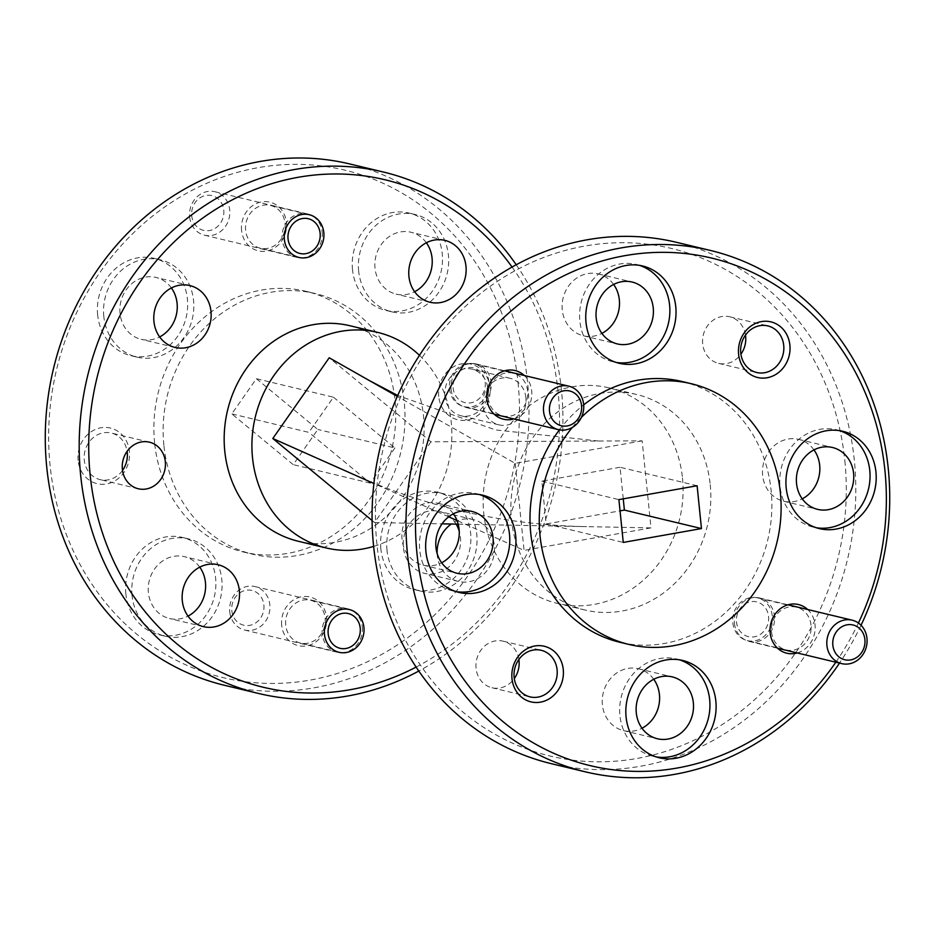 <?xml version="1.0" encoding="UTF-8"?>
<svg xmlns="http://www.w3.org/2000/svg" width="935" height="935" viewBox="0 0 935 935"><rect width="100%" height="100%" fill="white"/><g stroke="black" fill="none" stroke-linecap="round" stroke-linejoin="round"><path stroke-width="0.7" stroke-dasharray="4.67 3.51" d="M518.878 659.467A23.948 21.47 103.5 0 0 503.135 641.165A23.948 21.47 103.5 0 0 476.067 668.268A23.948 21.47 103.5 0 0 491.962 687.751A23.948 21.47 103.5 0 0 514.297 678.576M844.843 460.791A260.935 233.879 -76.5 0 1 636.887 758.472A260.935 233.879 -76.5 0 1 376.875 543.738A260.935 233.879 -76.5 0 1 584.831 246.057A260.935 233.879 -76.5 0 1 844.843 460.791M551.428 763.696A268.088 240.283 103.5 0 0 854.333 460.394A268.088 240.283 103.5 0 0 676.449 242.305M861.042 625.27A268.088 240.283 -76.5 0 1 839.513 663.102M835.832 662.214A260.935 233.879 103.5 0 0 858.412 623.026M745.499 335.081A23.948 21.47 103.5 0 0 729.756 316.778A23.948 21.47 103.5 0 0 702.688 343.881A23.948 21.47 103.5 0 0 718.583 363.364A23.948 21.47 103.5 0 0 740.917 354.19M527.667 391.064A21.984 19.705 103.5 0 0 513.081 373.182A21.984 19.705 103.5 0 0 488.245 398.053A21.984 19.705 103.5 0 0 502.831 415.935A21.984 19.705 103.5 0 0 527.667 391.064M488.9 381.772A21.984 19.705 103.5 0 0 474.314 363.89A21.984 19.705 103.5 0 0 449.478 388.761A21.984 19.705 103.5 0 0 464.064 406.643A21.984 19.705 103.5 0 0 488.9 381.772M513.876 418.95A25.023 22.428 103.5 0 0 531.699 390.9A25.023 22.428 103.5 0 0 524.301 375.508M811.007 625.071A21.984 19.705 103.5 0 0 796.421 607.177A21.984 19.705 103.5 0 0 771.585 632.048A21.984 19.705 103.5 0 0 786.171 649.942A21.984 19.705 103.5 0 0 811.007 625.071M772.24 615.768A21.984 19.705 103.5 0 0 757.654 597.886A21.984 19.705 103.5 0 0 732.818 622.757A21.984 19.705 103.5 0 0 747.404 640.639A21.984 19.705 103.5 0 0 772.24 615.768M797.216 652.957A25.023 22.428 103.5 0 0 815.039 624.896A25.023 22.428 103.5 0 0 807.641 609.503M653.74 679.266A31.813 28.517 103.5 0 0 638.324 668.747A31.813 28.517 103.5 0 0 602.385 704.733A31.813 28.517 103.5 0 0 623.493 730.621A31.813 28.517 103.5 0 0 641.994 728.225M679.523 659.841A50.046 44.857 103.5 0 0 676.472 658.976A50.046 44.857 103.5 0 0 619.928 715.591A50.046 44.857 103.5 0 0 653.133 756.298A50.046 44.857 103.5 0 0 656.253 756.918M453.382 513.806A31.813 28.517 103.5 0 0 437.977 503.287A31.813 28.517 103.5 0 0 402.038 539.273A31.813 28.517 103.5 0 0 423.146 565.161A31.813 28.517 103.5 0 0 441.647 562.765M479.351 494.522A50.046 44.857 103.5 0 0 476.301 493.657A50.046 44.857 103.5 0 0 419.757 550.283A50.046 44.857 103.5 0 0 452.961 590.99A50.046 44.857 103.5 0 0 456.07 591.61M613.629 284.439A31.813 28.517 103.5 0 0 598.225 273.908A31.813 28.517 103.5 0 0 562.274 309.906A31.813 28.517 103.5 0 0 583.382 335.782A31.813 28.517 103.5 0 0 601.895 333.386M639.458 265.353A50.046 44.857 103.5 0 0 636.408 264.488A50.046 44.857 103.5 0 0 579.864 321.102A50.046 44.857 103.5 0 0 613.068 361.822A50.046 44.857 103.5 0 0 616.177 362.429M813.976 449.899A31.813 28.517 103.5 0 0 798.572 439.368A31.813 28.517 103.5 0 0 762.633 475.366A31.813 28.517 103.5 0 0 783.74 501.242A31.813 28.517 103.5 0 0 802.242 498.846M839.63 430.661A50.046 44.857 103.5 0 0 836.58 429.808A50.046 44.857 103.5 0 0 780.035 486.422A50.046 44.857 103.5 0 0 813.24 527.13A50.046 44.857 103.5 0 0 816.348 527.749M710.226 484.657A110.809 99.32 -76.5 0 1 585.018 610.017A110.809 99.32 -76.5 0 1 511.492 519.872A110.809 99.32 -76.5 0 1 636.7 394.512A110.809 99.32 -76.5 0 1 710.226 484.657M682.48 477.995A110.809 99.32 -76.5 0 1 557.272 603.367A110.809 99.32 -76.5 0 1 483.746 513.221A110.809 99.32 -76.5 0 1 608.954 387.85A110.809 99.32 -76.5 0 1 682.48 477.995M349.982 325.754A110.809 99.32 -76.5 0 1 423.508 415.9A110.809 99.32 -76.5 0 1 298.3 541.26M419.453 355.323A110.809 99.32 -76.5 0 1 451.254 422.55A110.809 99.32 -76.5 0 1 373.626 546.414M122.52 470.457A23.948 21.47 -76.5 0 1 100.185 479.632A23.948 21.47 -76.5 0 1 84.29 460.149A23.948 21.47 -76.5 0 1 111.358 433.045A23.948 21.47 -76.5 0 1 127.102 451.348M78.119 460.406A28.599 25.631 -76.5 0 1 100.91 427.774A28.599 25.631 -76.5 0 1 129.404 451.313A28.599 25.631 -76.5 0 1 106.613 483.933A28.599 25.631 -76.5 0 1 78.119 460.406M438.714 396.487A28.599 25.631 -76.5 0 1 461.504 363.867A28.599 25.631 -76.5 0 1 489.998 387.394A28.599 25.631 -76.5 0 1 467.219 420.025A28.599 25.631 -76.5 0 1 438.714 396.487M444.885 396.23A23.948 21.47 -76.5 0 1 471.953 369.138A23.948 21.47 -76.5 0 1 487.836 388.621A23.948 21.47 -76.5 0 1 460.78 415.713A23.948 21.47 -76.5 0 1 444.885 396.23M525.914 397.749A23.948 21.47 103.5 0 0 510.019 378.266A23.948 21.47 103.5 0 0 482.963 405.358A23.948 21.47 103.5 0 0 498.858 424.841A23.948 21.47 103.5 0 0 525.914 397.749M281.68 625.293A25.023 22.428 -76.5 0 1 301.619 596.752A25.023 22.428 -76.5 0 1 326.549 617.345A25.023 22.428 -76.5 0 1 306.61 645.886A25.023 22.428 -76.5 0 1 281.68 625.293M285.713 625.129A21.984 19.705 -76.5 0 1 310.549 600.258A21.984 19.705 -76.5 0 1 325.135 618.14A21.984 19.705 -76.5 0 1 300.299 643.011A21.984 19.705 -76.5 0 1 285.713 625.129M154.614 442.991A134.044 120.147 -76.5 0 1 306.072 291.334A134.044 120.147 -76.5 0 1 395.014 400.379A134.044 120.147 -76.5 0 1 243.556 552.036A134.044 120.147 -76.5 0 1 154.614 442.991M163.87 445.2A134.044 120.147 -76.5 0 1 315.317 293.555A134.044 120.147 -76.5 0 1 404.259 402.599A134.044 120.147 -76.5 0 1 252.812 554.245A134.044 120.147 -76.5 0 1 163.87 445.2M518.048 382.427A260.935 233.879 -76.5 0 1 310.093 680.107A260.935 233.879 -76.5 0 1 50.081 465.373A260.935 233.879 -76.5 0 1 258.037 167.692A260.935 233.879 -76.5 0 1 518.048 382.427M224.634 685.332A268.088 240.283 103.5 0 0 527.539 382.029A268.088 240.283 103.5 0 0 349.667 163.941M516.213 264.745A268.088 240.283 -76.5 0 1 561.456 390.164A268.088 240.283 -76.5 0 1 418.786 671.038M416.122 667.087A260.935 233.879 103.5 0 0 558.125 392.034A260.935 233.879 103.5 0 0 512.053 267.048M125.874 594.041A50.046 44.857 -76.5 0 1 182.418 537.426A50.046 44.857 -76.5 0 1 215.623 578.134A50.046 44.857 -76.5 0 1 159.09 634.76A50.046 44.857 -76.5 0 1 125.874 594.041M132.045 595.525A50.046 44.857 -76.5 0 1 188.59 538.911A50.046 44.857 -76.5 0 1 221.794 579.618A50.046 44.857 -76.5 0 1 165.25 636.232A50.046 44.857 -76.5 0 1 132.045 595.525M199.751 567.159A31.813 28.517 103.5 0 0 184.335 556.641A31.813 28.517 103.5 0 0 148.396 592.626A31.813 28.517 103.5 0 0 169.504 618.503A31.813 28.517 103.5 0 0 188.005 616.118M380.861 548.857A50.046 44.857 -76.5 0 1 437.405 492.231A50.046 44.857 -76.5 0 1 470.609 532.95A50.046 44.857 -76.5 0 1 414.065 589.564A50.046 44.857 -76.5 0 1 380.861 548.857M387.02 550.329A50.046 44.857 -76.5 0 1 443.564 493.715A50.046 44.857 -76.5 0 1 476.768 534.423A50.046 44.857 -76.5 0 1 420.236 591.037A50.046 44.857 -76.5 0 1 387.02 550.329M456.14 524.126A31.813 28.517 103.5 0 0 439.321 511.445A31.813 28.517 103.5 0 0 403.371 547.431A31.813 28.517 103.5 0 0 424.478 573.319A31.813 28.517 103.5 0 0 460.429 537.321A31.813 28.517 103.5 0 0 459.237 531.244M437.136 553.497A31.813 28.517 103.5 0 0 437.288 555.565A31.813 28.517 103.5 0 0 458.395 581.441A31.813 28.517 103.5 0 0 494.334 545.456A31.813 28.517 103.5 0 0 473.227 519.568A31.813 28.517 103.5 0 0 451.313 524.032M352.495 269.666A50.046 44.857 -76.5 0 1 409.039 213.04A50.046 44.857 -76.5 0 1 442.243 253.747A50.046 44.857 -76.5 0 1 385.699 310.373A50.046 44.857 -76.5 0 1 352.495 269.666M358.666 271.138A50.046 44.857 -76.5 0 1 415.21 214.524A50.046 44.857 -76.5 0 1 448.414 255.232A50.046 44.857 -76.5 0 1 391.87 311.846A50.046 44.857 -76.5 0 1 358.666 271.138M426.372 242.773A31.813 28.517 103.5 0 0 410.956 232.254A31.813 28.517 103.5 0 0 375.017 268.24A31.813 28.517 103.5 0 0 396.124 294.116A31.813 28.517 103.5 0 0 414.626 291.732M97.649 314.955A50.046 44.857 -76.5 0 1 154.193 258.34A50.046 44.857 -76.5 0 1 187.397 299.048A50.046 44.857 -76.5 0 1 130.853 355.662A50.046 44.857 -76.5 0 1 97.649 314.955M103.808 316.439A50.046 44.857 -76.5 0 1 160.352 259.825A50.046 44.857 -76.5 0 1 193.557 300.532A50.046 44.857 -76.5 0 1 137.013 357.147A50.046 44.857 -76.5 0 1 103.808 316.439M171.385 287.968A31.813 28.517 103.5 0 0 155.981 277.438A31.813 28.517 103.5 0 0 120.031 313.435A31.813 28.517 103.5 0 0 141.138 339.311A31.813 28.517 103.5 0 0 159.651 336.927M241.569 230.454A25.023 22.428 -76.5 0 1 261.519 201.913A25.023 22.428 -76.5 0 1 286.449 222.507A25.023 22.428 -76.5 0 1 266.51 251.048A25.023 22.428 -76.5 0 1 241.569 230.454M245.613 230.29A21.984 19.705 -76.5 0 1 270.449 205.419A21.984 19.705 -76.5 0 1 285.035 223.301A21.984 19.705 -76.5 0 1 260.199 248.172A21.984 19.705 -76.5 0 1 245.613 230.29M682.188 381.527A134.044 120.147 -76.5 0 1 771.13 490.571A134.044 120.147 -76.5 0 1 619.683 642.228M623.248 498.846L620.045 467.266L697.113 485.756M620.045 467.266L541.832 481.128L546.18 523.951L620.045 510.861M546.18 523.951L623.259 542.429M541.832 481.128L618.9 499.617M572.267 427.47A134.044 120.147 -76.5 0 1 581.371 417.407M559.41 429.843A134.044 120.147 -76.5 0 1 583.685 404.878M256.377 378.722L317.83 429.469L293.251 464.648L231.798 413.889L256.377 378.722L333.456 397.2L308.877 432.379L231.798 413.889M333.456 397.2L394.909 447.947L317.83 429.469M394.909 447.947L370.33 483.126L308.877 432.379M370.33 483.126L293.251 464.648M458.197 524.161L650.994 527.878L642.158 440.841L430.965 441.811L329.214 357.778M430.965 441.811L374.561 522.548L372.095 520.503M374.561 522.548L442.045 523.845M642.158 440.841L515.22 463.339L397.305 396.417M515.22 463.339L524.067 550.376L457.016 520.526M448.695 516.821L373.883 483.512M650.994 527.878L524.067 550.376M451.079 389.276A22.346 20.021 103.5 0 0 465.91 407.45A22.346 20.021 103.5 0 0 491.144 382.17A22.346 20.021 103.5 0 0 476.324 363.995A22.346 20.021 103.5 0 0 451.079 389.276M485.218 382.427A17.87 16.024 -76.5 0 1 470.971 402.81A17.87 16.024 -76.5 0 1 453.159 388.107A17.87 16.024 -76.5 0 1 467.406 367.712A17.87 16.024 -76.5 0 1 485.218 382.427M322.201 232.079A22.346 20.021 -76.5 0 1 296.956 257.359A22.346 20.021 -76.5 0 1 282.125 239.185A22.346 20.021 -76.5 0 1 307.37 213.905A22.346 20.021 -76.5 0 1 322.201 232.079M189.641 217.002A22.346 20.021 103.5 0 0 204.461 235.176A22.346 20.021 103.5 0 0 229.706 209.896A22.346 20.021 103.5 0 0 214.886 191.722A22.346 20.021 103.5 0 0 189.641 217.002M223.769 210.153A17.87 16.024 -76.5 0 1 209.534 230.536A17.87 16.024 -76.5 0 1 191.722 215.833A17.87 16.024 -76.5 0 1 205.969 195.438A17.87 16.024 -76.5 0 1 223.769 210.153M362.301 626.917A22.346 20.021 -76.5 0 1 337.056 652.198A22.346 20.021 -76.5 0 1 322.236 634.024A22.346 20.021 -76.5 0 1 347.481 608.743A22.346 20.021 -76.5 0 1 362.301 626.917M229.741 611.841A22.346 20.021 103.5 0 0 244.573 630.015A22.346 20.021 103.5 0 0 269.818 604.735A22.346 20.021 103.5 0 0 254.986 586.561A22.346 20.021 103.5 0 0 229.741 611.841M263.88 604.98A17.87 16.024 -76.5 0 1 249.633 625.375A17.87 16.024 -76.5 0 1 231.822 610.672A17.87 16.024 -76.5 0 1 246.069 590.277A17.87 16.024 -76.5 0 1 263.88 604.98M734.419 623.271A22.346 20.021 103.5 0 0 749.239 641.445A22.346 20.021 103.5 0 0 774.484 616.177A22.346 20.021 103.5 0 0 759.664 598.003A22.346 20.021 103.5 0 0 734.419 623.271M768.558 616.422A17.87 16.024 -76.5 0 1 754.311 636.817A17.87 16.024 -76.5 0 1 736.499 622.102A17.87 16.024 -76.5 0 1 750.747 601.719A17.87 16.024 -76.5 0 1 768.558 616.422M503.135 641.165L541.201 650.292M729.756 316.778L767.822 325.906M474.314 363.89L513.081 373.182M757.654 597.886L796.421 607.177M638.324 668.747L672.242 676.882M676.472 658.976L682.644 660.449M437.977 503.287L471.894 511.422M476.301 493.657L482.472 495.141M598.225 273.908L632.13 282.043M636.408 264.488L642.567 265.972M798.572 439.368L832.489 447.503M836.58 429.808L842.739 431.28M585.018 610.017L557.272 603.367M149.425 442.173L111.358 433.045M510.019 378.266L471.953 369.138M349.316 609.55L310.549 600.258M306.072 291.334L315.317 293.555M188.59 538.911L182.418 537.426M218.252 564.763L184.335 556.641M443.564 493.715L437.405 492.231M473.227 519.568L439.321 511.445M415.21 214.524L409.039 213.04M444.873 240.377L410.956 232.254M160.352 259.825L154.193 258.34M189.887 285.572L155.981 277.438M309.216 214.711L270.449 205.419M298.966 257.464L260.199 248.172M175.055 347.446L141.138 339.311M137.013 357.147L130.853 355.662M430.03 302.25L396.124 294.116M391.87 311.846L385.699 310.373M458.395 581.441L424.478 573.319M420.236 591.037L414.065 589.564M203.409 626.637L169.504 618.503M165.25 636.232L159.09 634.76M243.556 552.036L252.812 554.245M339.066 652.303L300.299 643.011M498.858 424.841L460.78 415.713M138.263 488.76L100.185 479.632M598.669 441.039L495.503 429.913L397.714 395.482M355.464 475.319C428.99 507.985 506.01 525.096 586.561 526.639M636.7 394.512L608.954 387.85M813.24 527.13L819.399 528.614M783.74 501.242L817.646 509.376M613.068 361.822L619.227 363.294M583.382 335.782L617.299 343.916M452.961 590.99L459.132 592.463M423.146 565.161L457.051 573.284M653.133 756.298L659.304 757.782M623.493 730.621L657.41 738.755M747.404 640.639L786.171 649.942M464.064 406.643L502.831 415.935M718.583 363.364L756.66 372.492M491.962 687.751L530.04 696.879M465.91 407.45L494.241 414.24M476.324 363.995L504.655 370.798M204.461 235.176L296.956 257.359M214.886 191.722L307.37 213.905M244.573 630.015L337.056 652.198M254.986 586.561L347.481 608.743M749.239 641.445L777.569 648.247M759.664 598.003L787.995 604.793"/><path stroke-width="1.4" d="M563.267 669.518A28.599 25.631 103.5 0 0 534.773 645.991A28.599 25.631 103.5 0 0 511.983 678.611A28.599 25.631 103.5 0 0 540.477 702.15A28.599 25.631 103.5 0 0 563.267 669.518M557.096 669.776A23.948 21.47 103.5 0 0 541.201 650.292A23.948 21.47 103.5 0 0 514.145 677.396A23.948 21.47 103.5 0 0 530.04 696.879A23.948 21.47 103.5 0 0 557.096 669.776M514.297 678.576A23.948 21.47 103.5 0 0 519.019 660.648A23.948 21.47 103.5 0 0 518.878 659.467M710.366 250.44L676.449 242.305A268.088 240.283 103.5 0 0 373.544 545.608A268.088 240.283 103.5 0 0 551.428 763.696L585.333 771.831A268.088 240.283 -76.5 0 1 407.461 553.742A268.088 240.283 -76.5 0 1 710.366 250.44A268.088 240.283 -76.5 0 1 888.25 468.528A268.088 240.283 -76.5 0 1 861.042 625.27M839.513 663.102A268.088 240.283 -76.5 0 1 585.333 771.831M858.412 623.026A260.935 233.879 103.5 0 0 884.919 470.399A260.935 233.879 103.5 0 0 624.907 255.664A260.935 233.879 103.5 0 0 416.952 553.345A260.935 233.879 103.5 0 0 586.245 764.655A260.935 233.879 103.5 0 0 835.832 662.214M783.717 345.389A23.948 21.47 103.5 0 0 767.822 325.906A23.948 21.47 103.5 0 0 740.765 353.009A23.948 21.47 103.5 0 0 756.66 372.492A23.948 21.47 103.5 0 0 783.717 345.389M740.917 354.19A23.948 21.47 103.5 0 0 745.639 336.261A23.948 21.47 103.5 0 0 745.499 335.081M789.888 345.132A28.599 25.631 103.5 0 0 761.394 321.605A28.599 25.631 103.5 0 0 738.603 354.225A28.599 25.631 103.5 0 0 767.097 377.763A28.599 25.631 103.5 0 0 789.888 345.132M524.301 375.508A25.023 22.428 103.5 0 0 498.916 373.357A25.023 22.428 103.5 0 0 486.831 398.848A25.023 22.428 103.5 0 0 513.876 418.95M807.641 609.503A25.023 22.428 103.5 0 0 782.256 607.353A25.023 22.428 103.5 0 0 770.171 632.855A25.023 22.428 103.5 0 0 797.216 652.957M693.349 702.758A31.813 28.517 103.5 0 0 672.242 676.882A31.813 28.517 103.5 0 0 636.291 712.867A31.813 28.517 103.5 0 0 657.41 738.755A31.813 28.517 103.5 0 0 693.349 702.758M641.994 728.225A31.813 28.517 103.5 0 0 659.432 694.623A31.813 28.517 103.5 0 0 653.74 679.266M715.848 701.168A50.046 44.857 103.5 0 0 682.644 660.449A50.046 44.857 103.5 0 0 626.099 717.075A50.046 44.857 103.5 0 0 659.304 757.782A50.046 44.857 103.5 0 0 715.848 701.168M656.253 756.918A50.046 44.857 103.5 0 0 709.677 699.684A50.046 44.857 103.5 0 0 679.523 659.841M493.002 537.298A31.813 28.517 103.5 0 0 471.894 511.422A31.813 28.517 103.5 0 0 435.944 547.407A31.813 28.517 103.5 0 0 457.051 573.284A31.813 28.517 103.5 0 0 493.002 537.298M441.647 562.765A31.813 28.517 103.5 0 0 459.085 529.163A31.813 28.517 103.5 0 0 453.382 513.806M515.676 535.848A50.046 44.857 103.5 0 0 482.472 495.141A50.046 44.857 103.5 0 0 425.928 551.755A50.046 44.857 103.5 0 0 459.132 592.463A50.046 44.857 103.5 0 0 515.676 535.848M456.07 591.61A50.046 44.857 103.5 0 0 509.505 534.376A50.046 44.857 103.5 0 0 479.351 494.522M653.249 307.919A31.813 28.517 103.5 0 0 632.13 282.043A31.813 28.517 103.5 0 0 596.191 318.029A31.813 28.517 103.5 0 0 617.299 343.916A31.813 28.517 103.5 0 0 653.249 307.919M601.895 333.386A31.813 28.517 103.5 0 0 619.332 299.784A31.813 28.517 103.5 0 0 613.629 284.439M675.771 306.68A50.046 44.857 103.5 0 0 642.567 265.972A50.046 44.857 103.5 0 0 586.023 322.587A50.046 44.857 103.5 0 0 619.227 363.294A50.046 44.857 103.5 0 0 675.771 306.68M616.177 362.429A50.046 44.857 103.5 0 0 669.612 305.196A50.046 44.857 103.5 0 0 639.458 265.353M853.597 473.379A31.813 28.517 103.5 0 0 832.489 447.503A31.813 28.517 103.5 0 0 796.538 483.5A31.813 28.517 103.5 0 0 817.646 509.376A31.813 28.517 103.5 0 0 853.597 473.379M802.242 498.846A31.813 28.517 103.5 0 0 819.679 465.256A31.813 28.517 103.5 0 0 813.976 449.899M875.943 471.988A50.046 44.857 103.5 0 0 842.739 431.28A50.046 44.857 103.5 0 0 786.195 487.895A50.046 44.857 103.5 0 0 819.399 528.614A50.046 44.857 103.5 0 0 875.943 471.988M816.348 527.749A50.046 44.857 103.5 0 0 869.784 470.515A50.046 44.857 103.5 0 0 839.63 430.661M373.626 546.414A110.809 99.32 -76.5 0 1 326.046 547.922L298.3 541.26A110.809 99.32 -76.5 0 1 224.774 451.126A110.809 99.32 -76.5 0 1 349.982 325.754L377.728 332.404A110.809 99.32 -76.5 0 1 419.453 355.323M326.046 547.922A110.809 99.32 -76.5 0 1 252.52 457.776A110.809 99.32 -76.5 0 1 377.728 332.404M127.102 451.348A23.948 21.47 -76.5 0 1 127.242 452.528A23.948 21.47 -76.5 0 1 122.52 470.457M165.32 461.656A23.948 21.47 103.5 0 0 149.425 442.173A23.948 21.47 103.5 0 0 122.368 469.276A23.948 21.47 103.5 0 0 138.263 488.76A23.948 21.47 103.5 0 0 165.32 461.656M363.914 627.432A21.984 19.705 103.5 0 0 349.316 609.55A21.984 19.705 103.5 0 0 324.48 634.421A21.984 19.705 103.5 0 0 339.066 652.303A21.984 19.705 103.5 0 0 363.914 627.432M383.572 172.075L349.667 163.941A268.088 240.283 103.5 0 0 46.75 467.243A268.088 240.283 103.5 0 0 224.634 685.332L258.551 693.466A268.088 240.283 -76.5 0 1 80.667 475.377A268.088 240.283 -76.5 0 1 383.572 172.075A268.088 240.283 -76.5 0 1 516.213 264.745M512.053 267.048A260.935 233.879 103.5 0 0 237.104 197.425A260.935 233.879 103.5 0 0 90.157 474.98A260.935 233.879 103.5 0 0 416.122 667.087M418.786 671.038A268.088 240.283 -76.5 0 1 258.551 693.466M188.005 616.118A31.813 28.517 103.5 0 0 205.443 582.517A31.813 28.517 103.5 0 0 199.751 567.159M239.36 590.651A31.813 28.517 103.5 0 0 218.252 564.763A31.813 28.517 103.5 0 0 182.302 600.761A31.813 28.517 103.5 0 0 203.409 626.637A31.813 28.517 103.5 0 0 239.36 590.651M459.237 531.244A31.813 28.517 103.5 0 0 456.14 524.126M451.313 524.032A31.813 28.517 103.5 0 0 437.136 553.497M414.626 291.732A31.813 28.517 103.5 0 0 432.063 258.13A31.813 28.517 103.5 0 0 426.372 242.773M465.981 266.265A31.813 28.517 103.5 0 0 444.873 240.377A31.813 28.517 103.5 0 0 408.922 276.374A31.813 28.517 103.5 0 0 430.03 302.25A31.813 28.517 103.5 0 0 465.981 266.265M159.651 336.927A31.813 28.517 103.5 0 0 177.089 303.326A31.813 28.517 103.5 0 0 171.385 287.968M210.994 311.46A31.813 28.517 103.5 0 0 189.887 285.572A31.813 28.517 103.5 0 0 153.948 321.57A31.813 28.517 103.5 0 0 175.055 347.446A31.813 28.517 103.5 0 0 210.994 311.46M323.802 232.593A21.984 19.705 103.5 0 0 309.216 214.711A21.984 19.705 103.5 0 0 284.38 239.582A21.984 19.705 103.5 0 0 298.966 257.464A21.984 19.705 103.5 0 0 323.802 232.593M581.371 417.407A134.044 120.147 -76.5 0 1 691.444 383.747A134.044 120.147 -76.5 0 1 780.386 492.792A134.044 120.147 -76.5 0 1 628.928 644.437A134.044 120.147 -76.5 0 1 539.986 535.393A134.044 120.147 -76.5 0 1 572.267 427.47M628.928 644.437L619.683 642.228A134.044 120.147 -76.5 0 1 530.741 533.184A134.044 120.147 -76.5 0 1 559.41 429.843M701.46 528.567L697.113 485.756L618.9 499.617L623.259 542.429L701.46 528.567L624.393 510.089L623.248 498.846M620.045 510.861L624.393 510.089M583.685 404.878A134.044 120.147 -76.5 0 1 682.188 381.527L691.444 383.747M372.095 520.503L272.81 438.515L329.214 357.778L397.305 396.417M442.045 523.845L458.197 524.161M457.016 520.526L448.695 516.821M373.883 483.512L272.81 438.515M549.5 411.201A17.87 16.024 103.5 0 0 567.311 425.916A17.87 16.024 103.5 0 0 581.558 405.521A17.87 16.024 103.5 0 0 563.747 390.818A17.87 16.024 103.5 0 0 549.5 411.201M583.639 404.352A22.346 20.021 -76.5 0 1 558.394 429.632A22.346 20.021 -76.5 0 1 543.574 411.458A22.346 20.021 -76.5 0 1 568.819 386.178A22.346 20.021 -76.5 0 1 583.639 404.352M288.062 238.928A17.87 16.024 103.5 0 0 305.874 253.642A17.87 16.024 103.5 0 0 320.121 233.247A17.87 16.024 103.5 0 0 302.309 218.545A17.87 16.024 103.5 0 0 288.062 238.928M328.173 633.766A17.87 16.024 103.5 0 0 345.973 648.481A17.87 16.024 103.5 0 0 360.22 628.086A17.87 16.024 103.5 0 0 342.409 613.383A17.87 16.024 103.5 0 0 328.173 633.766M832.84 645.208A17.87 16.024 103.5 0 0 850.651 659.911A17.87 16.024 103.5 0 0 864.898 639.528A17.87 16.024 103.5 0 0 847.087 624.814A17.87 16.024 103.5 0 0 832.84 645.208M866.979 638.348A22.346 20.021 -76.5 0 1 841.734 663.628A22.346 20.021 -76.5 0 1 826.914 645.454A22.346 20.021 -76.5 0 1 852.147 620.174A22.346 20.021 -76.5 0 1 866.979 638.348M397.714 395.482L369.687 380.744M494.241 414.24L558.394 429.632M504.655 370.798L568.819 386.178M777.569 648.247L841.734 663.628M787.995 604.793L852.147 620.174"/></g></svg>
